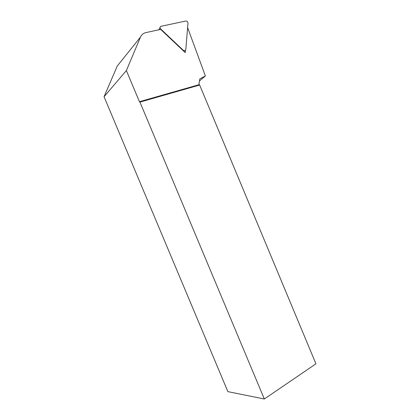 <?xml version="1.0" encoding="UTF-8"?>
<svg xmlns="http://www.w3.org/2000/svg" width="420" height="420" viewBox="0 0 420 420"><rect width="100%" height="100%" fill="white"/><g stroke="black" fill="none" stroke-linecap="round" stroke-linejoin="round"><path stroke-width="0.63" d="M183.335 50.353L160.734 29.012C159.815 27.883 159.826 26.996 160.771 26.345L185.766 21.026C187.084 21.047 187.819 21.756 187.976 23.158L185.803 49.749L184.49 50.888L183.335 50.353L183.099 50.579M126.383 70.555L139.435 101.703L139.949 102.107L264.327 399L227.871 391.634L104.06 96.726L126.383 70.555L140.48 37.102C141.556 34.687 143.399 33.175 146.008 32.571L160.676 29.411L185.236 52.6L185.404 50.599M187.614 27.594L205.375 75.978L199.815 78.902L198.938 84.273L199.652 85.034L315.94 363.82L264.327 399M205.375 75.978L199.484 80.945M104.06 96.726L117.259 66.013L140.48 37.102M139.949 102.107L199.652 85.034M139.435 101.703L199.106 84.677M160.734 29.012L160.33 29.484M183.881 51.319L184.49 50.888M158.781 29.82L160.046 27.61"/></g></svg>
